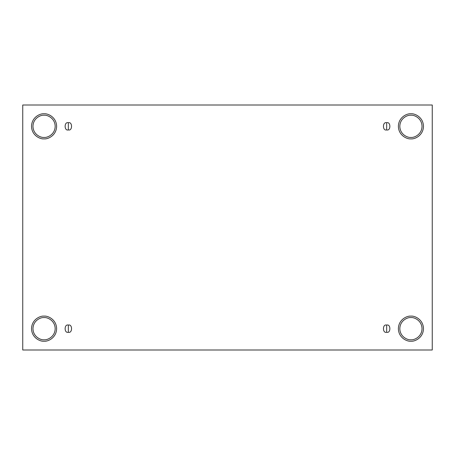 <?xml version="1.0" encoding="UTF-8"?>
<svg xmlns="http://www.w3.org/2000/svg" width="455" height="455" viewBox="0 0 455 455"><rect width="100%" height="100%" fill="white"/><g stroke="black" fill="none" stroke-linecap="round" stroke-linejoin="round"><path stroke-width="0.68" d="M68.341 325.075L68.341 332.269C72.612 333.549 72.612 323.795 68.341 325.075C72.612 323.795 72.612 333.549 68.341 332.269C64.064 333.549 64.064 323.795 68.341 325.075C64.064 323.795 64.064 333.549 68.341 332.269L68.341 325.075M386.659 325.075L386.659 332.269C390.936 333.549 390.936 323.795 386.659 325.075C390.936 323.795 390.936 333.549 386.659 332.269C382.388 333.549 382.388 323.795 386.659 325.075C382.388 323.795 382.388 333.549 386.659 332.269L386.659 325.075M386.659 122.731L386.659 129.925C390.936 131.205 390.936 121.451 386.659 122.731C390.936 121.451 390.936 131.205 386.659 129.925C382.388 131.205 382.388 121.451 386.659 122.731C382.388 121.451 382.388 131.205 386.659 129.925L386.659 122.731M68.341 122.731L68.341 129.925C72.612 131.205 72.612 121.451 68.341 122.731C72.612 121.451 72.612 131.205 68.341 129.925C64.064 131.205 64.064 121.451 68.341 122.731C64.064 121.451 64.064 131.205 68.341 129.925L68.341 122.731M410.928 339.777C414.175 340.221 421.876 336.893 422.03 328.669C421.876 320.451 414.175 317.124 410.928 317.567C414.175 317.124 421.876 320.451 422.03 328.669C421.876 336.893 414.175 340.221 410.928 339.777C407.68 340.221 399.973 336.893 399.82 328.669C399.973 320.451 407.68 317.124 410.928 317.567C407.68 317.124 399.973 320.451 399.82 328.669C399.973 336.893 407.68 340.221 410.928 339.777M410.928 341.216C414.596 341.722 423.298 337.957 423.468 328.669C423.298 319.387 414.596 315.622 410.928 316.128C414.596 315.622 423.298 319.387 423.468 328.669C423.298 337.957 414.596 341.722 410.928 341.216C407.259 341.722 398.552 337.957 398.381 328.669C398.552 319.387 407.259 315.622 410.928 316.128C407.259 315.622 398.552 319.387 398.381 328.669C398.552 337.957 407.259 341.722 410.928 341.216M44.072 339.777C47.32 340.221 55.027 336.893 55.18 328.669C55.027 320.451 47.32 317.124 44.072 317.567C47.32 317.124 55.027 320.451 55.18 328.669C55.027 336.893 47.32 340.221 44.072 339.777C40.825 340.221 33.124 336.893 32.97 328.669C33.124 320.451 40.825 317.124 44.072 317.567C40.825 317.124 33.124 320.451 32.97 328.669C33.124 336.893 40.825 340.221 44.072 339.777M44.072 341.216C47.741 341.722 56.448 337.957 56.619 328.669C56.448 319.387 47.741 315.622 44.072 316.128C47.741 315.622 56.448 319.387 56.619 328.669C56.448 337.957 47.741 341.722 44.072 341.216C40.404 341.722 31.702 337.957 31.531 328.669C31.702 319.387 40.404 315.622 44.072 316.128C40.404 315.622 31.702 319.387 31.531 328.669C31.702 337.957 40.404 341.722 44.072 341.216M44.072 137.433C47.32 137.876 55.027 134.549 55.18 126.331C55.027 118.107 47.32 114.779 44.072 115.223C47.32 114.779 55.027 118.107 55.18 126.331C55.027 134.549 47.32 137.876 44.072 137.433C40.825 137.876 33.124 134.549 32.97 126.331C33.124 118.107 40.825 114.779 44.072 115.223C40.825 114.779 33.124 118.107 32.97 126.331C33.124 134.549 40.825 137.876 44.072 137.433M44.072 138.872C47.741 139.378 56.448 135.613 56.619 126.331C56.448 117.043 47.741 113.278 44.072 113.784C47.741 113.278 56.448 117.043 56.619 126.331C56.448 135.613 47.741 139.378 44.072 138.872C40.404 139.378 31.702 135.613 31.531 126.331C31.702 117.043 40.404 113.278 44.072 113.784C40.404 113.278 31.702 117.043 31.531 126.331C31.702 135.613 40.404 139.378 44.072 138.872M410.928 137.433C414.175 137.876 421.876 134.549 422.03 126.331C421.876 118.107 414.175 114.779 410.928 115.223C414.175 114.779 421.876 118.107 422.03 126.331C421.876 134.549 414.175 137.876 410.928 137.433C407.68 137.876 399.973 134.549 399.82 126.331C399.973 118.107 407.68 114.779 410.928 115.223C407.68 114.779 399.973 118.107 399.82 126.331C399.973 134.549 407.68 137.876 410.928 137.433M410.928 138.872C414.596 139.378 423.298 135.613 423.468 126.331C423.298 117.043 414.596 113.278 410.928 113.784C414.596 113.278 423.298 117.043 423.468 126.331C423.298 135.613 414.596 139.378 410.928 138.872C407.259 139.378 398.552 135.613 398.381 126.331C398.552 117.043 407.259 113.278 410.928 113.784C407.259 113.278 398.552 117.043 398.381 126.331C398.552 135.613 407.259 139.378 410.928 138.872M22.75 105.003L432.25 105.003L432.25 349.997L22.75 349.997L22.75 105.003L22.75 349.997L432.25 349.997L432.25 105.003L22.75 105.003"/></g></svg>
